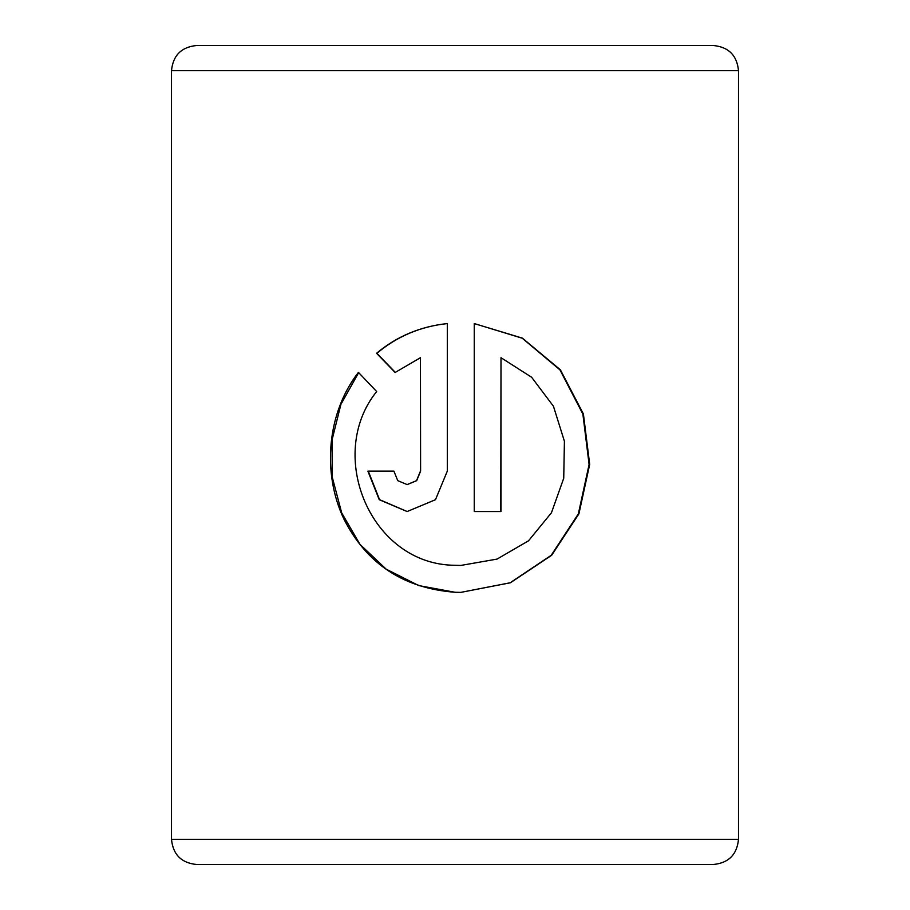 <?xml version="1.0" encoding="UTF-8"?>
<svg xmlns="http://www.w3.org/2000/svg" width="910" height="910" viewBox="0 0 910 910"><rect width="100%" height="100%" fill="white"/><g stroke="black" fill="none" stroke-linecap="round" stroke-linejoin="round"><path stroke-width="1.36" d="M171.501 70.696L738.499 70.696C737.009 55.396 728.603 46.99 713.303 45.5L196.696 45.5C181.397 46.99 172.991 55.396 171.501 70.696L171.501 839.304C172.991 854.604 181.397 863.01 196.696 864.5L713.303 864.5C728.603 863.01 737.009 854.604 738.499 839.304L171.501 839.304M501 357.71L531.622 377.252L553.439 406.235L564.416 441.27L563.734 478.228L551.449 512.774L528.494 540.824L497.053 559.093L460.79 565.44L455 565.281C370.87 564.883 325.382 455.046 376.66 391.539L358.426 372.372C327.111 412.583 321.833 472.734 343.923 519.098C366.662 563.95 403.687 588.338 455 592.262L460.767 592.387L510.419 582.764L551.665 555.271L578.919 513.843L589.691 464.396L583.401 413.97L560.355 369.778L522.397 338.145L474.247 323.573L474.247 511.545L501 511.545L501 357.71L500.796 511.545M700.7 864.5L455 864.5M395.133 372.486L420.443 357.71L420.443 471.118L416.53 480.651L407.111 484.586L397.75 480.639L393.893 471.118L367.89 471.118L379.242 499.704L407.111 511.545L435.48 499.704L447.31 471.118L447.31 323.573C420.386 326.44 396.794 336.347 376.547 353.308L395.133 372.486M407.225 484.586L416.7 480.651L420.602 471.118L420.443 357.71M368.277 471.118L379.55 499.658L407.225 511.545M447.345 323.573C420.545 326.44 397.056 336.347 376.899 353.308L376.547 353.308M376.899 353.308L395.406 372.486M358.665 372.622L340.909 404.358L332.013 440.099L332.275 477.215L341.682 512.865L359.928 544.305L386.181 569.171L418.736 585.574L455 592.262M460.744 592.387L510.157 582.775L551.21 555.305L578.339 513.911L589.1 464.475L582.866 414.073L559.968 369.892L522.238 338.224L474.383 323.596M459.357 565.428L455 565.281M738.499 70.696L738.499 839.304"/></g></svg>
